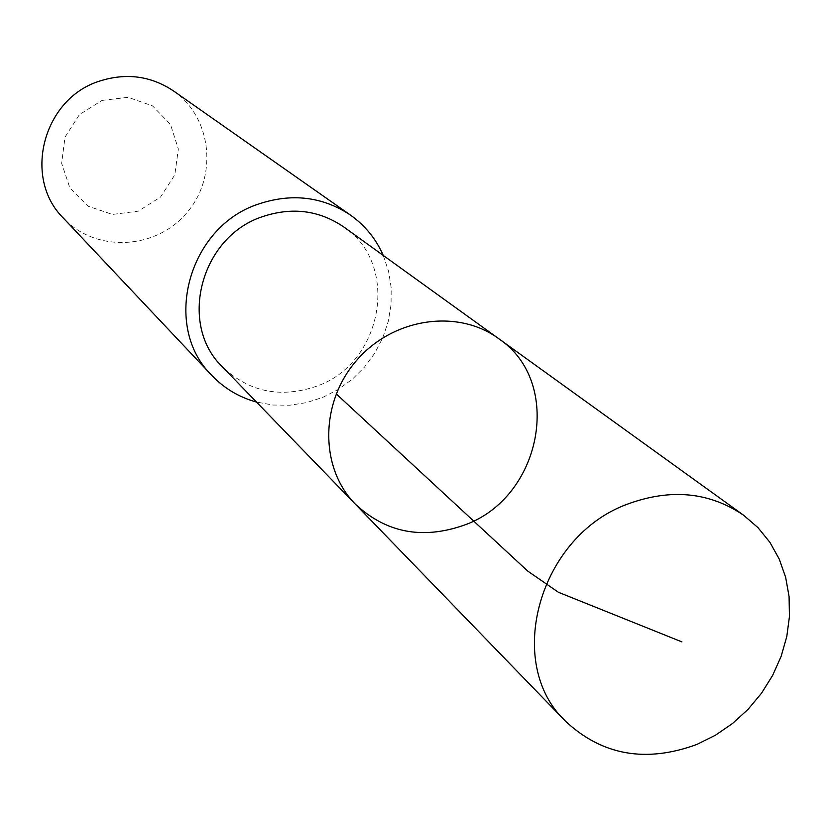<?xml version="1.0" encoding="UTF-8"?>
<svg xmlns="http://www.w3.org/2000/svg" width="831" height="831" viewBox="0 0 831 831"><rect width="100%" height="100%" fill="white"/><g stroke="black" fill="none" stroke-linecap="round" stroke-linejoin="round"><path stroke-width="0.62" stroke-dasharray="4.16 3.12" d="M355.221 504.033C385.833 532.671 421.971 539.776 463.646 525.337C541.729 498.413 564.353 382.156 498.413 338.466M343.722 226.936C400.843 264.798 382.727 364.258 315.822 386.488C280.14 398.371 249.051 391.889 222.563 367.022M383.278 255.46L388.586 271.29L391.193 287.9L391.058 304.852L388.191 321.69L382.675 337.988L374.667 353.3L364.373 367.24L352.064 379.435L338.061 389.573L322.729 397.384L306.483 402.64L289.728 405.216L272.911 405.029L256.488 402.059M173.461 90.911C212.237 117.659 218.148 177.294 186.383 213.297C155.324 249.923 95.472 252.666 63.416 218.148M102.005 100.406L128.119 97.32L152.54 105.911L170.438 124.38L178.343 148.988L174.79 174.894L160.508 197.051L138.299 211.157L112.465 214.44L88.044 206.202L69.877 187.972L61.629 163.302L65.026 137.084L79.454 114.605L102.005 100.406"/><path stroke-width="1.25" d="M355.221 504.033L222.563 367.022C177.813 324.568 200.572 236.814 262.43 216.683C292.045 206.794 319.146 210.212 343.722 226.936L498.413 338.466C457.497 308.457 392.866 318.065 356.561 360.477C319.821 402.526 319.623 467.863 355.221 504.033C385.833 532.671 421.971 539.776 463.646 525.337C541.729 498.413 564.353 382.156 498.413 338.466C457.497 308.457 392.866 318.065 356.561 360.477C319.821 402.526 319.623 467.863 355.221 504.033L565.547 721.256C503.409 662.858 539.371 535.185 628.631 503.711C671.313 488.327 709.664 492.181 743.683 515.282L758.007 527.664L769.932 542.373L779.218 559.045L785.638 577.254L789.076 596.554L789.45 616.498L786.78 636.588L781.13 656.376L772.653 675.374L761.56 693.158L748.097 709.31L732.578 723.458L715.377 735.258L696.887 744.431C646.019 763.138 602.236 755.41 565.547 721.256M256.488 402.059C239.12 397.28 224.245 388.42 211.853 375.456C161.588 326.51 188.014 226.936 258.451 204.062C291.889 192.896 322.573 196.583 350.516 215.125C365.131 225.523 376.048 238.975 383.278 255.46M211.853 375.456L63.416 218.148C22.562 178.208 42.89 98.879 99.221 81.22C125.969 72.577 150.712 75.808 173.461 90.911L350.516 215.125M336.202 393.852L527.81 571.157L558.463 592.306L681.929 641.896M498.413 338.466L743.683 515.282"/></g></svg>

